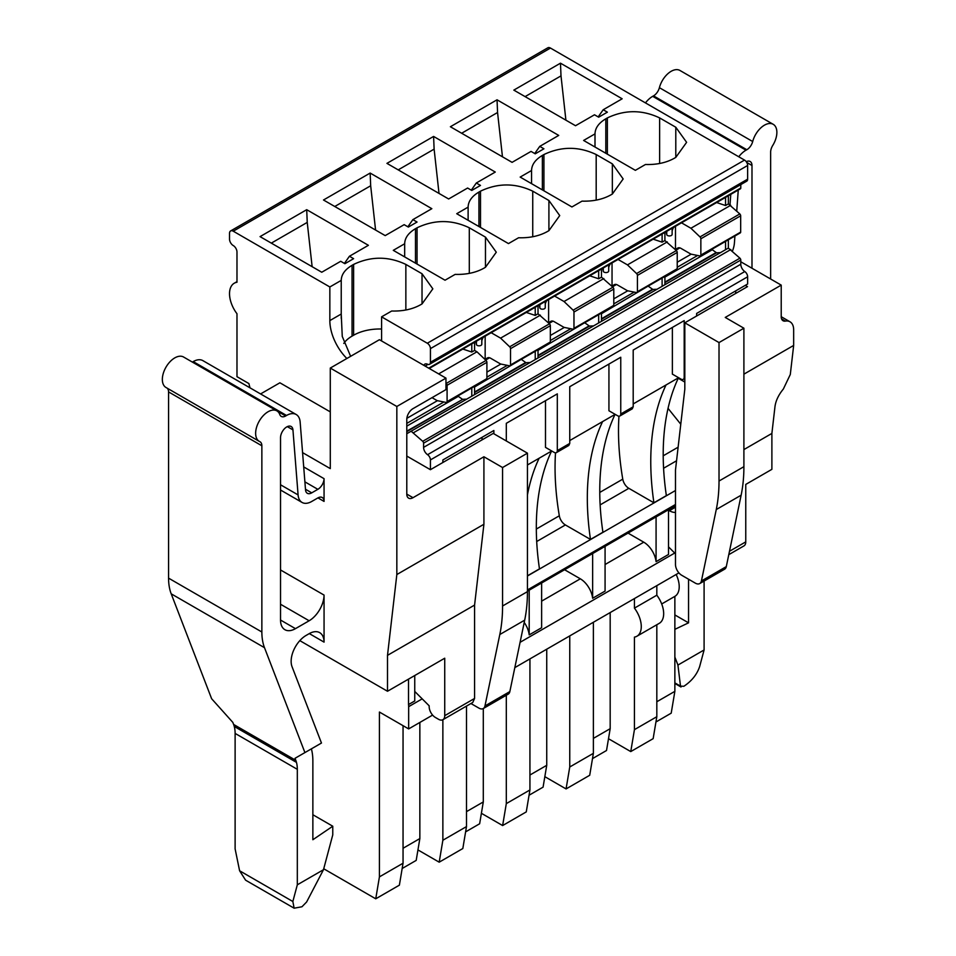 <?xml version="1.0" encoding="UTF-8"?>
<svg xmlns="http://www.w3.org/2000/svg" width="956" height="956" viewBox="0 0 956 956"><rect width="100%" height="100%" fill="white"/><g stroke="black" fill="none" stroke-linecap="round" stroke-linejoin="round"><path stroke-width="1.43" d="M233.623 724.445A35.193 20.315 -60 0 1 234.268 726.464A35.229 20.339 -60 0 1 235.116 733.407L235.116 848.904L239.598 870.761L245.596 880.177L294.137 908.2L292.847 901.508L297.316 884.814L297.316 769.317A35.229 20.339 120 0 0 296.468 762.374A35.193 20.315 120 0 0 295.822 760.355L233.623 724.445L232.822 722.389L211.623 698.728L171.196 593.819A61.71 35.623 -60 0 1 168.567 578.141L168.567 391.912A8.903 5.138 -60 0 0 167.121 388.148M259.279 441.361L165.986 387.491A17.59 10.158 -60 0 1 162.341 379.436A17.59 10.158 -60 0 1 170.025 361.726A17.59 10.158 -60 0 1 183.576 357.018L276.882 410.877A17.59 10.158 120 0 0 263.318 415.597A17.59 10.158 120 0 0 255.634 433.307A17.59 10.158 120 0 0 259.279 441.361A17.59 10.158 120 0 0 259.793 441.624A8.903 5.138 120 0 1 260.02 441.744A8.903 5.138 120 0 1 261.86 445.771L168.567 391.912M192.383 362.097L193.22 361.595A19.359 11.173 -60 0 1 202.899 360.639L296.193 414.51A19.359 11.173 120 0 0 286.525 415.466L193.22 361.595M330.286 411.881L279.893 382.794L260.57 393.944M280.526 484.776L298.093 494.921L292.942 429.877A8.795 5.079 120 0 0 291.15 426.495A8.795 5.079 120 0 0 284.374 428.838A8.795 5.079 120 0 0 280.526 437.681L280.526 620.026A21.116 12.189 120 0 0 284.9 629.705A21.116 12.189 120 0 0 295.464 628.654L309.135 620.767A21.116 12.189 120 0 0 324.06 595.086L324.06 642.121A21.116 12.189 120 0 0 319.686 632.645A21.116 12.189 120 0 0 309.135 633.685L306.075 635.453A21.116 12.189 120 0 0 291.138 661.313A21.116 12.189 120 0 0 292.046 666.691L321.467 743.039L304.916 752.587L264.489 647.678L171.196 593.819M295.822 760.355L295.022 758.299L304.916 752.587M168.567 578.141L261.86 632A61.71 35.623 120 0 0 264.489 647.678M261.86 632L261.86 445.771M277.097 411.02L285.677 415.968A8.795 5.079 120 0 1 281.279 416.41A8.795 5.079 120 0 1 279.821 414.581A17.59 10.158 120 0 0 276.882 410.877M285.677 415.968L286.525 415.466M305.478 489.245L311.728 492.854A8.795 5.079 120 0 1 307.33 493.296A8.795 5.079 120 0 1 305.526 489.878L300.148 422.026A19.359 11.173 120 0 0 296.193 414.51M311.728 492.854L317.846 489.329A8.795 5.079 120 0 0 324.06 478.669L324.06 501.41L317.954 497.885M303.709 466.922L324.06 478.669M396.836 406.479L445.962 378.122L379.413 339.703L330.286 368.06L396.836 406.479L396.836 574.544L387.503 655.35L387.503 691.26L299.826 640.64M330.286 368.06L330.286 468.607L302.574 452.618M324.06 595.086L280.526 569.955M324.06 642.121L309.302 633.589M445.962 378.122L445.962 389.618L413.004 408.642A8.795 5.079 120 0 0 406.79 419.409L406.79 494.109A8.795 5.079 120 0 0 408.606 498.136A8.795 5.079 120 0 0 413.004 497.694L483.915 456.765L483.915 524.27L474.582 605.076L474.582 698.442L472.766 702.469L442.903 719.701A8.795 5.079 -120 0 0 444.731 715.674L474.582 698.442M406.79 456.06L430.415 469.695L493.236 433.415L527.449 453.168L502.569 467.532L483.915 456.765M387.503 691.26L444.731 658.218L444.731 715.674M324.06 501.41A8.795 5.079 120 0 0 322.244 497.514A8.795 5.079 120 0 0 317.846 497.945L311.728 501.47A19.359 11.173 120 0 1 302.048 502.438A19.359 11.173 120 0 1 298.093 494.921M295.022 758.299L311.393 748.847A61.602 35.563 120 0 1 312.863 760.976L312.863 839.727L332.772 826.223L332.772 834.839L323.475 869.721L306.613 901.998L301.953 906.766L294.137 908.2M297.316 884.814L323.475 869.721M387.503 655.35L474.582 605.076M396.836 574.544L483.915 524.27M414.749 691.427L429.172 705.815L429.172 706.699A8.795 5.079 -120 0 0 435.398 717.466L438.685 719.366A8.795 5.079 -120 0 0 442.903 719.701M332.772 826.223L312.863 814.739M470.938 703.52L478.884 708.097A8.795 5.079 -120 0 0 483.282 708.539A8.795 5.079 -120 0 0 484.967 705.934L499.809 634.521A176.083 101.659 -120 0 0 502.569 605.996L502.569 467.532M483.282 708.539L508.162 694.176A8.795 5.079 -120 0 0 509.847 691.57L524.689 620.157A176.083 101.659 -120 0 0 527.449 591.633L527.449 453.168M493.87 433.773L493.87 430.499L442.867 459.955L442.867 462.501M545.494 400.695L545.494 447.384L554.193 452.403A4.398 2.545 -120 0 0 556.392 452.63A4.398 2.545 -120 0 0 557.312 450.611L557.312 393.872L506.31 423.317L506.31 440.955M608.936 364.069L608.936 410.757L617.636 415.776A4.398 2.545 -120 0 0 619.835 416.003A4.398 2.545 -120 0 0 620.755 413.984L620.755 357.245L569.752 386.69L569.752 443.429L568.832 445.448L556.392 452.63M672.379 327.442L672.379 374.131L681.078 379.15A4.398 2.545 -120 0 0 683.277 379.365A4.398 2.545 -120 0 0 684.197 377.357L684.197 320.619L633.195 350.063L633.195 406.802L632.275 408.821L619.835 416.003M684.819 322.817L684.819 389.212L675.486 470.005L675.486 564.494A8.795 5.079 -120 0 0 681.7 575.261L695.335 583.136A8.795 5.079 -120 0 0 699.732 583.566A8.795 5.079 -120 0 0 701.417 580.973L716.259 509.56A176.083 101.659 -120 0 0 719.02 481.035L719.02 342.571L684.819 322.817L696.637 315.994L696.637 313.437L747.64 283.992L747.64 276.786A4.398 2.545 -120 0 0 744.784 271.552L427.571 454.698A4.398 2.545 -120 0 1 430.427 459.92L747.64 276.786M430.427 469.683L430.427 459.92M429.507 364.32A4.398 2.545 -120 0 0 430.427 362.3L430.427 348.629L747.64 165.484L747.64 179.166A4.398 2.545 -120 0 1 746.72 181.174L429.507 364.32A4.398 2.545 -120 0 1 427.571 364.236A6.154 3.561 -120 0 0 424.858 364.128A6.154 3.561 -120 0 0 423.855 365.359M430.427 348.629A4.398 2.545 -120 0 0 427.308 343.24L381.587 316.842L381.587 340.957M747.64 165.484A4.398 2.545 -120 0 0 744.521 160.094L550.465 48.063A5.282 3.047 -120 0 0 547.824 47.8L230.611 230.946A5.282 3.047 -120 0 1 233.252 231.197L329.844 286.967L329.844 320.595A36.591 21.128 -120 0 0 346.849 358.488M230.611 230.946A5.282 3.047 -120 0 0 229.524 233.36L229.524 239.096A5.282 3.047 -120 0 0 233.252 245.561A5.282 3.047 -120 0 1 236.98 252.026L236.98 282.259A22.872 13.205 -120 0 0 234.256 283.215A22.872 13.205 -120 0 0 229.524 293.683A22.872 13.205 -120 0 0 236.98 313.735L236.98 376.688L248.871 383.547L250.006 387.849M323.726 868.777L375.744 898.807L379.424 876.867L379.424 712.041L408.654 728.914L408.654 706.663A17.602 10.158 -120 0 0 408.523 704.56L408.523 679.118M423.58 447.384L423.58 443.178L740.792 260.044L740.792 264.238L423.58 447.384A6.154 3.561 -120 0 0 427.571 454.698M423.58 443.178A1.804 1.04 -120 0 0 422.719 441.314L411.14 431.216L407.125 433.534L728.353 248.082L728.353 239.789M527.449 591.178L675.486 505.712M414.749 675.522L414.749 700.975L408.523 704.56M668.519 509.739L668.519 554.456L656.079 561.638A17.602 10.158 -120 0 0 643.758 542.183L628.032 533.101M605.076 546.366L605.076 591.083L592.636 598.265A17.602 10.158 -120 0 0 580.316 578.81L564.59 569.74M541.634 582.993L541.634 627.71L529.194 634.892A17.602 10.158 -120 0 0 524.211 622.44M482.051 437.322L482.051 439.88M719.02 481.035L743.899 466.671L743.899 328.207L725.245 317.428L781.219 285.115L740.792 261.777M696.637 315.994L747.508 286.621L745.298 285.342M743.899 328.207L719.02 342.571M739.932 188.87A1.804 1.04 -120 0 0 740.422 188.798A1.804 1.04 -120 0 0 740.792 187.997L740.792 184.604M728.353 195.765L728.353 203.915L739.813 213.941A1.804 1.04 -120 0 1 740.673 215.793L700.856 238.785A1.804 1.04 -120 0 0 700.007 236.921L690.913 228.257L681.497 222.82M739.813 232.965A1.804 1.04 -120 0 0 740.291 232.894A1.804 1.04 -120 0 0 740.673 232.105L740.673 215.793M740.792 260.044A1.804 1.04 -120 0 0 739.932 258.18L728.353 248.082M740.792 264.238A6.154 3.561 -120 0 0 744.784 271.552M740.792 187.997L428.73 368.168M329.844 286.967L341.232 280.395C341.388 274.539 344.997 269.508 352.047 265.314L352.047 336.13A36.949 21.331 180 0 0 343.778 343.431M381.587 316.842L391.697 311.011C402.835 311.345 412.43 309.29 420.473 304.821L422.026 303.924L432.841 288.832L422.026 273.751L405.858 264.418C388.435 256.148 371.024 256.148 353.612 264.418L352.047 265.314M344.901 263.701L353.612 258.67L349.43 256.256L368.395 245.31L306.709 209.687L260.056 236.622L321.754 272.245L340.718 261.287L344.901 263.701M408.343 227.074L417.055 222.043L412.873 219.629L431.837 208.683L370.151 173.06L323.498 199.995L385.196 235.606L404.161 224.66L408.343 227.074M471.786 190.447L480.486 185.416L476.315 183.002L495.28 172.056L433.594 136.433L386.941 163.368L448.639 198.979L467.604 188.033L471.786 190.447M535.229 153.82L543.928 148.789L539.758 146.376L558.722 135.417L497.036 99.806L450.384 126.742L512.081 162.353L531.046 151.407L535.229 153.82M598.671 117.182L607.371 112.163L603.2 109.749L622.165 98.791L560.479 63.18L513.826 90.115L575.524 125.726L594.489 114.78L598.671 117.182M485.469 267.286L485.469 237.124L496.284 252.205L485.469 267.286L483.915 268.194C475.873 272.663 466.277 274.719 455.14 274.384L445.03 280.216L393.286 250.341L404.675 243.756C404.83 237.913 408.427 232.882 415.49 228.687L415.49 263.163M485.469 237.124L469.3 227.791C451.877 219.522 434.466 219.522 417.055 227.791L415.49 228.687M548.911 230.659L548.911 200.497L559.726 215.578L548.911 230.659L547.358 231.555C539.315 236.024 529.72 238.092 518.582 237.757L508.473 243.589L456.729 213.714L468.117 207.129C468.273 201.286 471.87 196.255 478.932 192.06L478.932 226.536M548.911 200.497L532.743 191.164C515.32 182.895 497.909 182.895 480.498 191.164L478.932 192.06M612.354 194.032L612.354 163.87L623.169 178.951L612.354 194.032L610.8 194.928C602.758 199.398 593.162 201.465 582.025 201.13L571.915 206.962L520.172 177.087L531.56 170.503C531.715 164.659 535.312 159.628 542.375 155.434L542.375 189.909M612.354 163.87L596.186 154.537C578.762 146.268 561.351 146.268 543.928 154.537L542.375 155.434M675.796 157.405L675.796 127.244L686.611 142.325L675.796 157.405L674.243 158.302C666.201 162.771 656.605 164.838 645.467 164.492L635.358 170.335L583.614 140.448L595.002 133.876C595.158 128.02 598.755 123.001 605.817 118.807L605.817 153.283M675.796 127.244L659.628 117.911C642.205 109.641 624.794 109.641 607.371 117.911L605.817 118.807M329.844 320.595L341.232 314.022L342.26 336.428L350.625 356.313M341.232 314.022L341.232 280.395M408.654 728.914L432.602 715.088M514.818 667.623L678.915 572.883M402.177 868.49L416.195 860.4L419.851 838.567L403.05 848.271M403.05 725.688L403.05 863.22L399.381 885.16L375.744 898.807M403.05 863.22L379.424 876.867M527.449 589.948L675.486 504.481M675.486 490.512L527.449 575.978M653.916 502.796L666.356 495.614A263.904 152.363 -120 0 1 663.201 454.339A263.904 152.363 -120 0 1 678.473 377.787L666.033 384.969A263.904 152.363 -120 0 0 650.761 461.521A263.904 152.363 -120 0 0 653.916 502.796L628.833 488.325A8.795 5.079 -120 0 1 622.762 479.159L599.759 492.436M590.473 539.423L602.913 532.241A263.904 152.363 -120 0 1 599.759 490.966A263.904 152.363 -120 0 1 615.031 414.414L602.591 421.596A263.904 152.363 -120 0 0 587.319 498.148A263.904 152.363 -120 0 0 590.473 539.423L565.39 524.952A8.795 5.079 -120 0 1 559.32 515.786L536.316 529.062M527.449 575.811L539.471 568.88A263.904 152.363 -120 0 1 536.316 527.604A263.904 152.363 -120 0 1 551.588 451.041L539.148 458.223A263.904 152.363 -120 0 0 527.449 494.85M527.449 464.975L551.708 450.969M569.752 440.561L615.15 414.342M633.195 403.934L678.593 377.716M735.69 293.444L735.69 290.887M739.932 258.18L422.719 441.314M413.625 432.662L730.838 249.516M411.14 431.216L471.786 396.214L471.786 387.921M466.695 399.142L462.8 399.321L406.79 431.658M406.79 431.144L462.8 399.321M462.238 399.13L458.342 396.358L406.79 426.125M529.194 634.892L529.194 590.175M592.636 598.265L592.636 553.548M656.079 561.638L656.079 516.921M668.519 510.217L669.379 510.719A17.602 10.158 -120 0 0 675.486 512.392M668.519 546.868L675.486 553.823M728.783 554.659L743.947 545.9A8.795 5.079 -120 0 0 745.764 541.873L745.764 484.417L771.886 469.336L771.886 433.427L743.899 449.583M743.899 466.671A176.083 101.659 60 0 1 741.139 495.196L726.297 566.609A8.795 5.079 60 0 1 724.612 569.202L699.732 583.566M743.899 374.166L793.659 345.439L793.659 329.844A17.59 10.158 120 0 0 790.015 321.79A17.59 10.158 120 0 0 785.366 321.096A8.795 5.079 120 0 1 783.036 320.738A8.795 5.079 120 0 1 781.219 316.711L790.015 321.79M781.219 285.115L781.219 316.711M645.455 102.901A19.359 11.173 -60 0 1 652.685 96.329L653.534 95.863A8.795 5.079 -60 0 0 659.401 87.677A17.59 10.158 -60 0 1 679.931 70.457L773.225 124.316A17.59 10.158 -60 0 1 776.87 132.37A17.59 10.158 -60 0 1 772.723 145.479A8.903 5.138 -60 0 0 770.644 152.028L770.644 279.009M725.556 197.378L725.556 205.528L728.353 203.915M716.618 202.541L725.556 205.528M690.913 228.257L730.719 205.277M700.007 236.921L739.813 213.941M677.828 248.022L676.633 248.703L677.816 248.022A6.226 3.597 -120 0 1 680.899 248.333L690.913 254.117L700.007 255.957A1.804 1.04 -120 0 0 700.485 255.885A1.804 1.04 -120 0 0 700.856 255.085L700.856 238.785M700.856 255.085L740.673 232.105M725.556 241.414L725.556 249.695L720.466 252.635L716.558 252.802L664.91 282.629M462.847 349.06L471.786 352.035L474.582 350.422L474.582 342.284M471.786 343.897L471.786 352.035M432.016 397.672L437.143 400.624L446.237 402.464A1.804 1.04 -120 0 0 446.715 402.392A1.804 1.04 -120 0 0 447.085 401.592L447.085 385.292A1.804 1.04 -120 0 0 446.237 383.428L445.962 383.177M538.025 305.657L538.025 313.795L535.229 315.408L535.229 307.27M601.467 269.018L601.467 277.168L598.671 278.782L598.671 270.644M664.91 232.392L664.91 240.542L662.114 242.155L662.114 234.017M381.587 329.019A36.949 21.331 180 0 0 353.612 335.233L352.047 336.13M271.325 243.123L307.235 222.401L312.134 266.688M306.709 209.687L307.235 222.401M344.399 263.414L349.43 256.256M334.767 206.496L370.677 185.763L375.577 230.061M370.151 173.06L370.677 185.763M407.842 226.787L412.873 219.629M398.21 169.869L434.12 149.136L439.019 193.435M433.594 136.433L434.12 149.136M471.284 190.16L476.315 183.002M461.652 133.243L497.562 112.509L502.462 156.808M497.036 99.806L497.562 112.509M534.727 153.522L539.758 146.376M525.095 96.616L561.005 75.883L565.904 120.181M560.479 63.18L561.005 75.883M598.169 116.895L603.2 109.749M404.675 256.913L404.675 243.756M468.117 220.286L468.117 207.129M531.56 183.66L531.56 170.503M595.002 147.033L595.002 133.876M419.851 722.461L419.851 838.567M483.294 708.527L483.294 801.941L466.492 811.644M483.294 801.941L479.637 823.773L465.62 831.863M417.951 849.92L439.186 862.181L442.867 840.24L442.867 719.725M466.492 706.078L466.492 826.593L442.867 840.24M466.492 826.593L462.824 848.534L439.186 862.181M546.736 649.196L546.736 765.314L529.935 775.017M546.736 765.314L543.08 787.147L529.062 795.237M481.394 813.293L502.629 825.554L506.31 803.614L506.31 695.251M529.935 658.899L529.935 789.967L506.31 803.614M529.935 789.967L526.266 811.907L502.629 825.554M610.179 612.569L610.179 728.687L593.377 738.379M610.179 728.687L606.522 750.508L592.505 758.61M544.836 776.666L566.072 788.927L569.752 766.987L569.752 635.907M593.377 622.272L593.377 753.34L569.752 766.987M593.377 753.34L589.709 775.28L566.072 788.927M661.707 603.965L674.864 596.365A21.116 12.189 -120 0 0 679.214 586.721A21.116 12.189 -120 0 0 676.155 574.484M674.864 596.365L674.864 691.343L671.208 713.164L655.947 721.983M608.494 738.725L630.757 751.583L634.437 729.643L634.437 637.114A21.116 12.189 -120 0 0 636.899 636.242A21.116 12.189 -120 0 0 641.273 626.574A21.116 12.189 -120 0 0 634.437 608.135L634.437 598.564M656.82 585.634L656.82 595.206L634.437 608.135M636.899 636.242L659.293 623.312A21.116 12.189 -120 0 0 663.667 613.644A21.116 12.189 -120 0 0 656.82 595.206M656.82 624.734L656.82 716.713L653.151 738.653L630.757 751.583M618.95 416.207A264.334 152.613 -120 0 0 618.496 430.893A264.334 152.613 -120 0 0 622.762 479.159M555.508 452.833A264.334 152.613 -120 0 0 555.054 467.52A264.334 152.613 -120 0 0 559.32 515.786M662.114 278.041L662.114 286.322L657.023 289.262L653.115 289.429L601.467 319.256M664.91 276.427L664.91 284.709L720.466 252.635M598.671 314.667L598.671 322.949L593.58 325.888L589.673 326.056L538.025 355.883M601.467 313.054L601.467 321.335L657.023 289.262M535.229 351.294L535.229 359.575L530.138 362.515L526.23 362.694L474.582 392.51M538.025 349.681L538.025 357.962L593.58 325.888M474.582 386.308L474.582 394.589L530.138 362.515M684.819 382.053L678.246 378.253M668.041 408.355L680.768 424.201M793.659 345.439L790.301 374.477L783.346 389.032C778.59 394.84 775.806 400.66 774.993 406.491L771.886 433.427M659.401 87.677L752.695 141.536A17.59 10.158 -60 0 1 773.225 124.316M752.695 141.536A8.795 5.079 -60 0 1 746.827 149.733L653.534 95.863M738.749 156.76A19.359 11.173 -60 0 1 745.991 150.188L746.827 149.733M730.002 204.871L730.766 194.379M734.925 236.001L734.411 243.003A19.359 11.173 -60 0 1 732.439 251.046M738.259 190.053L736.741 211.013M746.23 161.672A8.795 5.079 -60 0 1 750.161 161.492A8.795 5.079 -60 0 1 751.99 165.484L746.744 162.46M751.99 268.23L751.99 165.484M652.685 96.329L745.991 150.188M675.486 249.719L675.486 226.297M676.633 248.703A6.226 3.597 -120 0 0 675.653 249.886M711.742 249.385L716.558 252.802M438.649 373.904L476.948 351.784L474.582 350.422M486.042 379.484A1.804 1.04 -120 0 0 486.52 379.413A1.804 1.04 -120 0 0 486.903 378.612L447.085 401.592M486.903 378.612L486.903 362.312A1.804 1.04 -120 0 0 486.042 360.448L446.237 383.428M447.085 385.292L486.903 362.312M486.042 360.448L476.948 351.784M526.29 312.433L535.229 315.408M549.485 342.857A1.804 1.04 -120 0 0 549.963 342.786A1.804 1.04 -120 0 0 550.345 341.985L550.345 325.685A1.804 1.04 -120 0 0 549.485 323.821L538.025 313.795M550.345 325.685L510.528 348.665A1.804 1.04 -120 0 0 509.679 346.801L500.586 338.137L491.169 332.712M500.586 338.137L540.391 315.157M589.733 275.806L598.671 278.782M612.927 306.231A1.804 1.04 -120 0 0 613.405 306.159A1.804 1.04 -120 0 0 613.788 305.358L613.788 289.059A1.804 1.04 -120 0 0 612.927 287.194L601.467 277.168M613.788 289.059L573.97 312.038A1.804 1.04 -120 0 0 573.122 310.174L564.028 301.51L554.611 296.073M564.028 301.51L603.834 278.531M653.175 239.179L662.114 242.155M676.37 269.592A1.804 1.04 -120 0 0 676.848 269.532A1.804 1.04 -120 0 0 677.23 268.732L677.23 252.432A1.804 1.04 -120 0 0 676.37 250.568L664.91 240.542M677.23 252.432L637.413 275.412A1.804 1.04 -120 0 0 636.565 273.547L627.471 264.884L618.054 259.446M627.471 264.884L667.276 241.904M674.864 691.343L656.82 701.752M656.82 716.713L634.437 729.643M648.299 286.011L601.467 313.723M601.467 318.754L652.566 289.25L648.67 286.477M612.21 286.513A6.226 3.597 -120 0 1 613.19 285.342L614.373 284.649A6.226 3.597 -120 0 1 617.457 284.96L627.471 290.744L636.565 292.584A1.804 1.04 -120 0 0 637.043 292.512A1.804 1.04 -120 0 0 637.413 291.711L637.413 275.412M584.857 322.638L538.025 350.35M538.025 355.381L589.123 325.877L585.227 323.104M548.768 323.14A6.226 3.597 -120 0 1 549.748 321.969L550.931 321.288A6.226 3.597 -120 0 1 554.014 321.586L564.028 327.37L573.122 329.211A1.804 1.04 -120 0 0 573.6 329.139A1.804 1.04 -120 0 0 573.97 328.338L573.97 312.038M521.414 359.277L474.582 386.977M474.582 392.008L525.681 362.503L521.785 359.731M485.325 359.767A6.226 3.597 -120 0 1 486.305 358.596L487.488 357.914A6.226 3.597 -120 0 1 490.571 358.213L500.586 363.997L509.679 365.837A1.804 1.04 -120 0 0 510.157 365.766A1.804 1.04 -120 0 0 510.528 364.965L510.528 348.665M688.547 579.216L688.547 622.834L674.864 629.347M674.864 657.083L677.935 665.065L680.505 686.133L674.864 682.883M674.864 683.456L681.007 687.005L680.505 686.133L683.839 686.288C691.678 681.09 696.936 674.542 699.625 666.655L704.094 649.972L677.935 665.065M704.094 649.972L704.094 581.057M675.94 250.161L679.871 247.891M666.272 231.603L666.738 234.698A2.725 1.577 0 0 0 668.638 235.869A2.725 1.577 0 0 0 671.339 235.475A2.725 1.577 0 0 0 672.14 234.363A2.725 1.577 0 0 0 672.08 234.041M673.681 227.337A26.386 15.236 0 0 0 672.14 231.041M485.612 360.042L489.544 357.771M485.158 359.611L485.158 336.177M549.055 323.415L552.986 321.144M548.601 322.985L548.601 299.551M509.679 346.801L549.485 323.821M510.528 364.965L550.345 341.985M612.497 286.788L616.429 284.518M612.043 286.358L612.043 262.924M573.122 310.174L612.927 287.194M573.97 328.338L613.788 305.358M636.565 273.547L676.37 250.568M637.413 291.711L677.23 268.732M688.547 622.834L674.864 614.935M666.738 231.34L666.738 234.698M475.945 341.495L476.411 344.578A2.725 1.577 0 0 0 478.311 345.761A2.725 1.577 0 0 0 481.011 345.367A2.725 1.577 0 0 0 481.812 344.256A2.725 1.577 0 0 0 481.752 343.921M476.411 341.22L476.411 344.578M483.354 337.217A26.386 15.236 0 0 0 481.812 340.922M539.387 304.868L539.853 307.952A2.725 1.577 0 0 0 541.753 309.135A2.725 1.577 0 0 0 544.454 308.74A2.725 1.577 0 0 0 545.255 307.617A2.725 1.577 0 0 0 545.195 307.294M539.853 304.594L539.853 307.952M546.796 300.59A26.386 15.236 0 0 0 545.255 304.295M602.83 268.23L603.296 271.325A2.725 1.577 0 0 0 605.196 272.508A2.725 1.577 0 0 0 607.897 272.101A2.725 1.577 0 0 0 608.697 270.99A2.725 1.577 0 0 0 608.637 270.668M603.296 267.967L603.296 271.325M610.239 263.964A26.386 15.236 0 0 0 608.697 267.668M317.846 489.329L304.892 481.848M292.942 429.877L287.314 426.639M280.526 620.038L295.464 628.654M309.135 620.767L280.526 604.252M234.268 726.464L296.468 762.374M406.79 494.109L413.004 497.694M235.116 733.407L297.316 769.317M292.847 901.508L239.598 870.761M502.569 605.996L527.449 591.633M557.312 450.611L569.752 443.429M620.755 413.984L633.195 406.802M684.197 377.357L684.819 376.999M674.709 553.046L520.076 642.324M422.194 698.848L408.654 706.663M643.758 542.183L605.076 564.518M580.316 578.81L541.634 601.145M509.847 691.57L484.967 705.934M499.809 634.521L524.689 620.157M406.85 418.322L437.418 400.684M425.085 366.076L427.977 364.403M747.64 179.166L430.427 362.3M744.521 160.094L427.308 343.24M233.252 231.197L550.465 48.063M663.572 468.261L676.549 460.78M600.129 504.888L628.833 488.325M536.686 541.526L565.39 524.952M406.79 423.389L443.871 401.986M669.379 510.719L675.486 507.194M701.417 580.973L726.297 566.609M741.139 495.196L716.259 509.56M353.612 335.233L353.612 264.418M405.858 264.418L405.858 310.007M422.026 303.924L422.026 273.751M417.055 264.059L417.055 227.791M469.3 227.791L469.3 273.38M480.498 227.432L480.498 191.164M532.743 191.164L532.743 236.741M543.928 190.806L543.928 154.537M596.186 154.537L596.186 200.115M607.371 154.179L607.371 117.911M659.628 117.911L659.628 163.488M678.115 447.193L663.201 455.809M729.488 551.277L745.764 541.873M781.578 318.898L785.366 321.096M677.23 262.231L691.188 254.165M697.641 255.467L677.23 267.262M664.91 277.097L712.112 249.851M716.008 252.623L664.91 282.128M507.313 365.359L486.903 377.142M500.86 364.057L486.903 372.111M570.756 328.733L550.345 340.515M564.303 327.43L550.345 335.484M634.198 292.106L613.788 303.889M627.745 290.803L613.788 298.858M613.19 285.342L614.385 284.649M549.748 321.969L550.943 321.276M486.305 358.596L487.5 357.903M280.526 490.01L302.048 502.438M684.819 378.48L683.277 379.365M740.422 188.798L429.232 368.466M236.98 281.638L234.256 283.215M740.291 232.894L700.485 255.885M341.232 316.03L341.232 318.42M486.52 379.413L446.715 402.392M549.963 342.786L510.157 365.766M613.405 306.159L573.6 329.139M676.848 269.532L637.043 292.512M672.14 234.363L672.14 228.221M481.812 344.256L481.812 338.113M545.255 307.617L545.255 301.475M608.697 270.99L608.697 264.848"/></g></svg>

